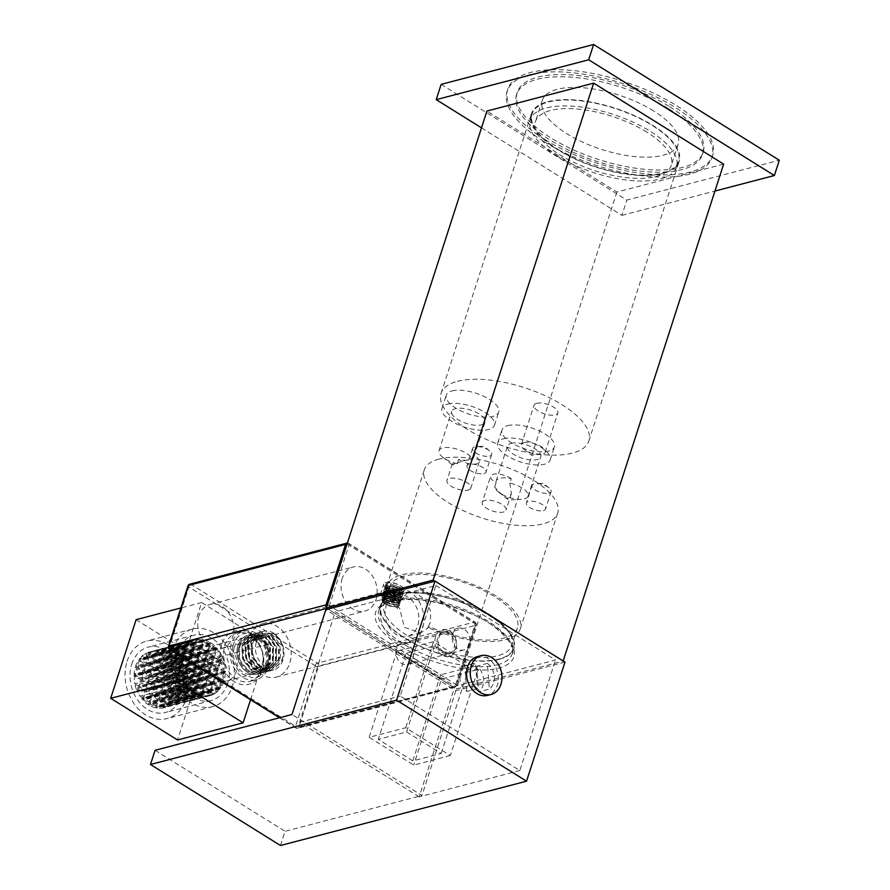 <?xml version="1.0" encoding="UTF-8"?>
<svg xmlns="http://www.w3.org/2000/svg" width="890" height="890" viewBox="0 0 890 890"><rect width="100%" height="100%" fill="white"/><g stroke="black" fill="none" stroke-linecap="round" stroke-linejoin="round"><path stroke-width="0.67" stroke-dasharray="4.45 3.34" d="M412.815 760.894L378.272 739.368L406.63 731.958L441.173 753.485L412.815 760.894L440.617 674.82L406.074 653.293L378.272 739.368M406.074 653.293L434.431 645.884L468.974 667.411L441.173 753.485M468.974 667.411L440.617 674.82M434.431 645.884L406.63 731.958M450.307 755.532L413.705 765.1L369.15 737.321L405.74 727.753L450.307 755.532L478.097 669.458L441.507 679.026L413.705 765.1M441.507 679.026L396.94 651.246L433.541 641.69L478.097 669.458M433.541 641.69L405.74 727.753M396.94 651.246L369.15 737.321M435.944 585.475L555.527 660.002L454.901 686.301L335.319 611.775L435.944 585.475L400.244 696.013L519.827 770.54L555.527 660.002M519.827 770.54L419.201 796.839L454.901 686.301M419.201 796.839L299.618 722.313L335.319 611.775M299.618 722.313L400.244 696.013M564.994 662.127L455.836 690.662L325.851 609.65M455.836 690.662L421.971 795.515L291.987 714.503M280.461 845.5L285.056 831.305L421.971 795.515M155.071 750.292L285.056 831.305M498.856 659.09A69.609 27.801 17.9 0 1 407.709 639.721A69.609 27.801 17.9 0 1 391.333 596.133A69.609 27.801 17.9 0 1 395.616 594.754A69.609 27.801 17.9 0 1 459.351 601.662A69.609 27.801 17.9 0 1 510.582 634.659A69.609 27.801 17.9 0 1 498.856 659.09M398.175 593.719A67.106 26.8 -162.1 0 0 394.048 595.054A67.106 26.8 -162.1 0 0 384.08 604.11A67.106 26.8 -162.1 0 0 422.394 643.559A67.106 26.8 -162.1 0 0 497.699 655.752A67.106 26.8 -162.1 0 0 511.806 645.361A67.106 26.8 -162.1 0 0 509.013 632.189A67.106 26.8 -162.1 0 0 459.629 600.383A67.106 26.8 -162.1 0 0 398.175 593.719M435.599 636.695A13.773 10.702 75.4 0 0 441.93 655.073A13.773 10.702 75.4 0 0 456.025 649.422A13.773 10.702 75.4 0 0 449.684 631.043A13.773 10.702 75.4 0 0 435.599 636.695M455.691 647.864A11.27 8.755 -104.6 0 1 450.184 653.56A11.27 8.755 -104.6 0 1 440.895 649.322A11.27 8.755 -104.6 0 1 438.981 637.451A11.27 8.755 -104.6 0 1 444.488 631.755A11.27 8.755 -104.6 0 1 453.778 635.994A11.27 8.755 -104.6 0 1 455.691 647.864M386.204 605.912A21.282 16.543 -104.6 0 1 396.606 595.154A21.282 16.543 -104.6 0 1 414.15 603.164A21.282 16.543 -104.6 0 1 417.766 625.581A21.282 16.543 -104.6 0 1 407.364 636.339A21.282 16.543 -104.6 0 1 389.82 628.329A21.282 16.543 -104.6 0 1 386.204 605.912M397.641 608.538A70.11 28.002 -162.1 0 1 386.861 585.709A70.11 28.002 -162.1 0 1 401.59 574.851A70.11 28.002 -162.1 0 1 480.266 587.589A70.11 28.002 -162.1 0 1 520.305 628.807A70.11 28.002 -162.1 0 1 505.576 639.665A70.11 28.002 -162.1 0 1 427.812 627.339L430.46 622.266L430.615 610.907L425.075 600.138L416.62 593.274L408.076 592.15L398.887 602.597L397.641 608.538L399.566 608.037A67.106 26.8 17.9 0 1 389.72 586.632A67.106 26.8 17.9 0 1 403.815 576.242A67.106 26.8 17.9 0 1 479.12 588.435A67.106 26.8 17.9 0 1 517.446 627.884A67.106 26.8 17.9 0 1 503.351 638.275A67.106 26.8 17.9 0 1 429.736 626.838L420.703 632.857L404.349 627.35L399.566 608.037M543.367 510.638A10.013 4.005 -162.1 0 0 545.47 509.091A10.013 4.005 -162.1 0 0 539.752 503.206A10.013 4.005 -162.1 0 0 528.515 501.382A10.013 4.005 -162.1 0 0 526.402 502.928A10.013 4.005 -162.1 0 0 532.12 508.824A10.013 4.005 -162.1 0 0 543.367 510.638M549.008 493.16A10.013 4.005 -162.1 0 0 551.11 491.614A10.013 4.005 -162.1 0 0 549.041 487.898A10.013 4.005 -162.1 0 0 535.913 483.659A10.013 4.005 -162.1 0 0 534.156 483.904A10.013 4.005 -162.1 0 0 532.053 485.451A10.013 4.005 -162.1 0 0 537.771 491.347A10.013 4.005 -162.1 0 0 549.008 493.16M483.949 473.602A10.013 4.005 -162.1 0 0 486.051 472.056A10.013 4.005 -162.1 0 0 480.333 466.171A10.013 4.005 -162.1 0 0 469.086 464.346A10.013 4.005 -162.1 0 0 466.983 465.904A10.013 4.005 -162.1 0 0 472.701 471.789A10.013 4.005 -162.1 0 0 483.949 473.602M489.589 456.125A10.013 4.005 -162.1 0 0 491.692 454.579A10.013 4.005 -162.1 0 0 489.622 450.863A10.013 4.005 -162.1 0 0 476.495 446.624A10.013 4.005 -162.1 0 0 474.737 446.869A10.013 4.005 -162.1 0 0 472.635 448.426A10.013 4.005 -162.1 0 0 478.353 454.312A10.013 4.005 -162.1 0 0 489.589 456.125M536.692 403.315A12.516 4.995 17.9 0 1 550.732 405.595A12.516 4.995 17.9 0 1 557.885 412.949A12.516 4.995 17.9 0 1 555.26 414.885A12.516 4.995 17.9 0 1 541.209 412.615A12.516 4.995 17.9 0 1 534.056 405.25A12.516 4.995 17.9 0 1 536.692 403.315M523.988 442.642A12.516 4.995 17.9 0 1 538.038 444.911A12.516 4.995 17.9 0 1 545.181 452.276A12.516 4.995 17.9 0 1 542.555 454.212A12.516 4.995 17.9 0 1 540.364 454.523A12.516 4.995 17.9 0 1 523.954 449.228A12.516 4.995 17.9 0 1 521.351 444.577A12.516 4.995 17.9 0 1 523.988 442.642M452.699 633.869A11.27 8.755 -104.6 0 1 458.205 628.173A11.27 8.755 -104.6 0 1 467.495 632.412A11.27 8.755 -104.6 0 1 469.408 644.282A11.27 8.755 -104.6 0 1 463.901 649.978A11.27 8.755 -104.6 0 1 454.612 645.74A11.27 8.755 -104.6 0 1 452.699 633.869M496.086 482.68A17.533 6.998 -162.1 0 1 496.142 481.023A17.533 6.998 -162.1 0 1 499.824 478.308A17.533 6.998 -162.1 0 1 511.238 478.72L509.825 483.092A17.533 6.998 17.9 0 1 528.082 496.164A17.533 6.998 17.9 0 1 524.399 498.878A17.533 6.998 17.9 0 1 521.329 499.323A17.533 6.998 17.9 0 1 498.356 491.903A17.533 6.998 17.9 0 1 494.673 487.053L496.086 482.68A12.516 4.995 -162.1 0 1 490.69 476.195L482.224 502.405A12.516 4.995 -162.1 0 0 489.367 509.77A12.516 4.995 -162.1 0 0 503.417 512.05A12.516 4.995 -162.1 0 0 506.054 510.103A12.516 4.995 -162.1 0 0 498.901 502.75A12.516 4.995 -162.1 0 0 484.85 500.469A12.516 4.995 -162.1 0 0 482.224 502.405M509.825 483.092L511.383 493.594L507.723 498.734C503.707 496.52 499.357 492.626 494.673 487.053M511.105 443.353A17.533 6.998 17.9 0 1 530.774 446.535A17.533 6.998 17.9 0 1 540.786 456.848A17.533 6.998 17.9 0 1 537.104 459.563A17.533 6.998 17.9 0 1 517.435 456.37A17.533 6.998 17.9 0 1 507.422 446.068A17.533 6.998 17.9 0 1 511.105 443.353M473.792 457.082A17.533 6.998 -162.1 0 1 470.109 459.796A17.533 6.998 -162.1 0 1 458.695 459.374L457.282 463.746L452.276 463.913L453.878 465.17C458.572 461.765 467.239 459.251 472.434 459.785L473.847 455.413A17.533 6.998 -162.1 0 1 473.792 457.082L485.083 422.127A17.533 6.998 17.9 0 1 481.401 424.841A17.533 6.998 17.9 0 1 461.732 421.649A17.533 6.998 17.9 0 1 451.72 411.347A17.533 6.998 17.9 0 1 455.402 408.632A17.533 6.998 17.9 0 1 475.071 411.825A17.533 6.998 17.9 0 1 485.083 422.127M457.282 463.746A17.533 6.998 17.9 0 1 442.653 457.182A17.533 6.998 17.9 0 1 439.015 450.674A17.533 6.998 17.9 0 1 442.697 447.959A17.533 6.998 17.9 0 1 460.553 450.373A17.533 6.998 17.9 0 1 472.434 459.785M447.826 404.049A27.546 11.003 17.9 0 1 478.731 409.055A27.546 11.003 17.9 0 1 494.462 425.242A27.546 11.003 17.9 0 1 488.677 429.503A27.546 11.003 17.9 0 1 457.76 424.508A27.546 11.003 17.9 0 1 442.041 408.31A27.546 11.003 17.9 0 1 447.826 404.049M452.053 390.944A27.546 11.003 17.9 0 1 482.97 395.939A27.546 11.003 17.9 0 1 498.689 412.137A27.546 11.003 17.9 0 1 492.904 416.398A27.546 11.003 17.9 0 1 461.999 411.391A27.546 11.003 17.9 0 1 446.268 395.205A27.546 11.003 17.9 0 1 452.053 390.944M503.529 438.77A27.546 11.003 17.9 0 1 534.434 443.765A27.546 11.003 17.9 0 1 550.165 459.963A27.546 11.003 17.9 0 1 544.38 464.224A27.546 11.003 17.9 0 1 513.474 459.218A27.546 11.003 17.9 0 1 497.744 443.031A27.546 11.003 17.9 0 1 503.529 438.77M507.767 425.654A27.546 11.003 17.9 0 1 538.673 430.66A27.546 11.003 17.9 0 1 554.403 446.858A27.546 11.003 17.9 0 1 548.618 451.119A27.546 11.003 17.9 0 1 517.702 446.113A27.546 11.003 17.9 0 1 501.971 429.926A27.546 11.003 17.9 0 1 507.767 425.654M458.695 459.374A12.516 4.995 -162.1 0 0 476.606 463.846A12.516 4.995 -162.1 0 0 479.243 461.899A12.516 4.995 -162.1 0 0 473.847 455.413M468.14 490.056A12.516 4.995 -162.1 0 0 470.766 488.12A12.516 4.995 -162.1 0 0 463.623 480.756A12.516 4.995 -162.1 0 0 449.572 478.486A12.516 4.995 -162.1 0 0 446.947 480.422A12.516 4.995 -162.1 0 0 454.089 487.787A12.516 4.995 -162.1 0 0 468.14 490.056M511.238 478.72A12.516 4.995 -162.1 0 0 493.316 474.259A12.516 4.995 -162.1 0 0 490.69 476.195M438.993 459.073A70.11 28.002 -162.1 0 0 424.263 469.931A70.11 28.002 -162.1 0 0 464.291 511.149A70.11 28.002 -162.1 0 0 542.978 523.887A70.11 28.002 -162.1 0 0 557.696 513.029A70.11 28.002 -162.1 0 0 517.668 471.811A70.11 28.002 -162.1 0 0 438.993 459.073M427.812 627.339L429.736 626.838M499.223 659.323A70.11 28.002 -162.1 0 0 513.953 648.476A70.11 28.002 -162.1 0 0 473.914 607.258A70.11 28.002 -162.1 0 0 395.238 594.52A70.11 28.002 -162.1 0 0 380.52 605.367A70.11 28.002 -162.1 0 0 420.547 646.585A70.11 28.002 -162.1 0 0 499.223 659.323M457.404 381.332A77.63 31.005 17.9 0 1 544.513 395.427A77.63 31.005 17.9 0 1 588.835 441.062A77.63 31.005 17.9 0 1 572.537 453.077A77.63 31.005 17.9 0 1 485.428 438.981A77.63 31.005 17.9 0 1 441.106 393.347A77.63 31.005 17.9 0 1 457.404 381.332M547.728 101.705A77.63 31.005 17.9 0 1 634.826 115.811A77.63 31.005 17.9 0 1 679.159 161.435A77.63 31.005 17.9 0 1 662.85 173.461A77.63 31.005 17.9 0 1 575.741 159.355A77.63 31.005 17.9 0 1 531.419 113.72A77.63 31.005 17.9 0 1 547.728 101.705M434.821 581.17L563.114 661.125L456.392 689.016L328.099 609.06M723.637 164.138L616.915 192.029L486.93 111.028M616.915 192.029L456.392 689.016M668.98 108.936A97.655 39.004 17.9 0 1 702.455 154.493A97.655 39.004 17.9 0 1 644.06 171.481A97.655 39.004 17.9 0 1 550.065 140.019A97.655 39.004 17.9 0 1 516.589 94.462A97.655 39.004 17.9 0 1 574.985 77.463A97.655 39.004 17.9 0 1 668.98 108.936M669.692 106.744A97.655 39.004 17.9 0 1 703.156 152.301A97.655 39.004 17.9 0 1 644.76 169.3A97.655 39.004 17.9 0 1 550.765 137.828A97.655 39.004 17.9 0 1 517.29 92.271A97.655 39.004 17.9 0 1 575.685 75.272A97.655 39.004 17.9 0 1 669.692 106.744M543.957 141.61A107.679 43.009 17.9 0 1 507.055 91.381A107.679 43.009 17.9 0 1 571.436 72.635A107.679 43.009 17.9 0 1 675.076 107.334A107.679 43.009 17.9 0 1 711.989 157.563A107.679 43.009 17.9 0 1 647.609 176.309A107.679 43.009 17.9 0 1 543.957 141.61M544.669 139.418A107.679 43.009 17.9 0 1 507.767 89.189A107.679 43.009 17.9 0 1 572.148 70.455A107.679 43.009 17.9 0 1 675.788 105.153A107.679 43.009 17.9 0 1 712.69 155.383A107.679 43.009 17.9 0 1 648.309 174.129A107.679 43.009 17.9 0 1 544.669 139.418M556.573 155.717A76.874 30.705 -162.1 0 0 630.576 180.481A76.874 30.705 -162.1 0 0 676.534 167.109A76.874 30.705 -162.1 0 0 650.19 131.242A76.874 30.705 -162.1 0 0 576.197 106.466A76.874 30.705 -162.1 0 0 530.229 119.85A76.874 30.705 -162.1 0 0 556.573 155.717M558.475 149.809A76.874 30.705 -162.1 0 0 632.479 174.585A76.874 30.705 -162.1 0 0 678.436 161.212A76.874 30.705 -162.1 0 0 652.092 125.345A76.874 30.705 -162.1 0 0 578.1 100.57A76.874 30.705 -162.1 0 0 532.131 113.953A76.874 30.705 -162.1 0 0 558.475 149.809M646.83 132.121A71.367 28.502 -162.1 0 0 578.144 109.125A71.367 28.502 -162.1 0 0 535.469 121.541A71.367 28.502 -162.1 0 0 559.932 154.838A71.367 28.502 -162.1 0 0 628.618 177.833A71.367 28.502 -162.1 0 0 671.294 165.418A71.367 28.502 -162.1 0 0 646.83 132.121M653.683 110.927A71.367 28.502 -162.1 0 0 584.986 87.932A71.367 28.502 -162.1 0 0 542.31 100.359A71.367 28.502 -162.1 0 0 566.774 133.645A71.367 28.502 -162.1 0 0 635.471 156.64A71.367 28.502 -162.1 0 0 678.135 144.224A71.367 28.502 -162.1 0 0 653.683 110.927M441.151 84.35L626.838 200.072L779.306 160.233M481.49 127.86L621.899 215.369L626.838 200.072M621.899 215.369L714.948 191.05M386.905 585.008L385.993 583.94L385.437 585.653L386.905 585.008L388.518 589.269L396.206 592.773L399.521 593.129L402.503 591.85L400.378 588.735L392.468 585.887L386.271 586.966L387.884 591.238L395.572 594.743L398.887 595.098L401.868 593.819L399.732 590.704L391.834 587.856L385.637 588.935L387.25 593.196L394.938 596.712L398.253 597.056L401.234 595.777L399.098 592.673L391.2 589.814L385.003 590.904L386.605 595.165L394.303 598.67L397.619 599.026L400.6 597.746L398.464 594.631L390.565 591.783L384.369 592.873L385.971 597.134L393.669 600.639L396.984 600.995L399.966 599.715L397.83 596.6L389.92 593.752L383.735 594.832L385.337 599.104L393.035 602.608L396.35 602.964L399.332 601.673L397.196 598.569L389.286 595.71L383.101 596.801L384.703 601.062L392.401 604.577L395.705 604.922L398.386 604.143L396.562 600.527L388.652 597.68L382.466 598.77L384.068 603.031L390.643 606.268C385.804 605.033 382.889 603.164 381.899 600.683L382.133 599.281L385.826 598.035L397.374 601.751L399.499 604.265L399.098 605.834L395.661 606.88L390.643 606.268M386.75 585.498L388.351 589.759L396.05 593.263L402.347 592.34L400.211 589.225L392.312 586.377L386.115 587.467L387.717 591.728L395.416 595.232L401.713 594.309L399.577 591.194L391.667 588.346L385.481 589.425L387.083 593.697L394.782 597.201L401.079 596.267L398.943 593.163L388.674 590.159L384.491 592.006L386.449 595.655L394.148 599.17L400.444 598.236L398.308 595.121L388.04 592.128L383.857 593.964L385.815 597.624L393.514 601.128L399.81 600.205L397.674 597.09L387.406 594.097L383.223 595.933L385.181 599.593L392.879 603.097L399.176 602.174L397.04 599.059L386.761 596.066L382.589 597.902L384.547 601.562L392.245 605.067L398.542 604.132L396.406 601.028L388.496 598.169L382.3 599.259L381.899 600.683M385.993 583.94A9.768 3.905 17.9 0 1 397.797 584.474A9.768 3.905 17.9 0 1 404.205 590.571A9.768 3.905 17.9 0 1 392.023 590.671A9.768 3.905 17.9 0 1 385.615 584.563A9.768 3.905 17.9 0 1 385.993 583.94L385.593 584.619L387.84 588.757L391.867 591.16L400.367 593.107L403.86 591.605L401.435 588.012L397.318 585.943L392.423 584.708L385.359 585.898L384.958 586.588L385.437 585.653C384.157 587.912 386.115 590.326 391.311 592.873L403.303 593.33L401.312 590.037L396.762 587.667L389.097 586.254L384.402 588.312L390.677 594.843L402.669 595.299L400.678 592.006L396.128 589.636L388.463 588.223L383.768 590.281L390.031 596.812L402.035 597.257L400.044 593.964L395.494 591.594L387.829 590.181L383.134 592.239L389.397 598.781L401.401 599.226L399.41 595.933L394.86 593.563L387.195 592.15L382.5 594.209L388.763 600.739L400.767 601.195L398.764 597.902L394.214 595.532L386.549 594.12L381.866 596.178L388.129 602.708L400.133 603.164L398.13 599.871L393.58 597.502L385.915 596.089L381.232 598.147L387.495 604.677C395.026 607.369 399.032 607.236 399.499 604.265L399.098 605.834M399.476 605.2L399.499 604.265M384.958 586.588L387.206 590.726L391.233 593.118L399.732 595.076L403.226 593.574L400.8 589.981L396.684 587.912L391.789 586.677L384.725 587.867L384.324 588.557L386.894 592.94L395.382 596.656L399.098 597.045L402.236 596.111L402.591 595.544L400.166 591.95L391.144 588.646L384.091 589.836L383.69 590.515L385.937 594.665L389.954 597.056L398.464 599.003L401.957 597.502L399.532 593.908L395.416 591.839L390.51 590.604L383.457 591.806L383.056 592.484L385.303 596.623L389.319 599.026L397.83 600.973L401.323 599.471L398.898 595.877L394.771 593.808L389.876 592.573L382.811 593.764L382.422 594.453L384.669 598.592L388.685 600.984L397.196 602.942L400.689 601.44L398.264 597.846L394.137 595.777L389.242 594.542L382.177 595.733L381.788 596.422L384.035 600.561L388.051 602.953L396.562 604.911L399.699 603.976L400.055 603.409L397.63 599.816L393.502 597.746L388.607 596.5L381.543 597.702L381.154 598.38L383.401 602.53L387.417 604.922L392.212 606.49L397.53 606.691M393.569 594.72A5.006 2.002 17.9 0 1 396.851 597.846A5.006 2.002 17.9 0 1 390.61 597.891A5.006 2.002 17.9 0 1 387.317 594.765A5.006 2.002 17.9 0 1 393.569 594.72M396.384 585.976A5.006 2.002 17.9 0 1 399.677 589.113A5.006 2.002 17.9 0 1 393.425 589.158A5.006 2.002 17.9 0 1 390.143 586.032A5.006 2.002 17.9 0 1 396.384 585.976M466.805 691.43L464.858 665.742L475.538 662.961L477.474 688.638L466.805 691.43A15.03 11.681 -104.6 0 1 464.858 665.742M476.728 666.187L478.675 691.864L489.344 689.082L487.397 663.395L476.728 666.187A15.03 11.681 -104.6 0 1 478.675 691.864M477.474 688.638A15.03 11.681 -104.6 0 1 475.538 662.961M487.397 663.395A15.03 11.681 -104.6 0 1 489.344 689.082M477.374 656.631A20.036 15.564 -104.6 0 1 480.945 656.253A20.036 15.564 -104.6 0 1 497.988 674.331A20.036 15.564 -104.6 0 1 487.509 695.402M231.255 643.937A25.042 19.458 75.4 0 0 235.505 670.315A25.042 19.458 75.4 0 0 256.153 679.738A25.042 19.458 75.4 0 0 268.391 667.088A25.042 19.458 75.4 0 0 264.141 640.711A25.042 19.458 75.4 0 0 243.493 631.288A25.042 19.458 75.4 0 0 231.255 643.937M267.734 663.973A20.036 15.564 -104.6 0 1 247.231 672.195A20.036 15.564 -104.6 0 1 238.019 645.461A20.036 15.564 -104.6 0 1 258.523 637.24A20.036 15.564 -104.6 0 1 267.734 663.973A20.036 15.564 -104.6 0 1 257.944 674.097A20.036 15.564 -104.6 0 1 241.424 666.554A20.036 15.564 -104.6 0 1 238.019 645.461A20.036 15.564 -104.6 0 1 247.809 635.338A20.036 15.564 -104.6 0 1 264.33 642.869A20.036 15.564 -104.6 0 1 267.734 663.973M221.477 644.861A27.546 21.404 75.4 0 0 234.137 681.618A27.546 21.404 75.4 0 0 262.328 670.315A27.546 21.404 75.4 0 0 249.656 633.558A27.546 21.404 75.4 0 0 221.477 644.861M261.994 668.757A25.042 19.458 -104.6 0 1 249.756 681.417A25.042 19.458 -104.6 0 1 229.108 671.995A25.042 19.458 -104.6 0 1 224.859 645.617A25.042 19.458 -104.6 0 1 237.085 632.957A25.042 19.458 -104.6 0 1 257.733 642.38A25.042 19.458 -104.6 0 1 261.994 668.757M239.877 646.618A17.533 13.617 -104.6 0 1 248.444 637.763A17.533 13.617 -104.6 0 1 262.895 644.36A17.533 13.617 -104.6 0 1 265.876 662.816A17.533 13.617 -104.6 0 1 257.31 671.672A17.533 13.617 -104.6 0 1 242.859 665.075A17.533 13.617 -104.6 0 1 239.877 646.618M256.342 642.313A17.533 13.617 75.4 0 0 259.324 660.781A17.533 13.617 75.4 0 0 273.775 667.378A17.533 13.617 75.4 0 0 282.341 658.511A17.533 13.617 75.4 0 0 279.36 640.055A17.533 13.617 75.4 0 0 264.909 633.457A17.533 13.617 75.4 0 0 256.342 642.313M342.216 578.489A22.784 17.711 75.4 0 0 346.088 602.497A22.784 17.711 75.4 0 0 364.878 611.074A22.784 17.711 75.4 0 0 376.014 599.56A22.784 17.711 75.4 0 0 372.142 575.552A22.784 17.711 75.4 0 0 353.352 566.975A22.784 17.711 75.4 0 0 342.216 578.489M198.893 615.947A22.784 17.711 75.4 0 0 202.764 639.955A22.784 17.711 75.4 0 0 221.554 648.532A22.784 17.711 75.4 0 0 232.691 637.018A22.784 17.711 75.4 0 0 228.819 613.01A22.784 17.711 75.4 0 0 210.029 604.432A22.784 17.711 75.4 0 0 198.893 615.947M437.635 637.963A11.014 8.566 75.4 0 0 439.504 649.567A11.014 8.566 75.4 0 0 448.593 653.716A11.014 8.566 75.4 0 0 453.978 648.154A11.014 8.566 75.4 0 0 452.109 636.539A11.014 8.566 75.4 0 0 443.02 632.401A11.014 8.566 75.4 0 0 437.635 637.963M396.473 648.721A11.014 8.566 75.4 0 0 398.342 660.335A11.014 8.566 75.4 0 0 407.431 664.474A11.014 8.566 75.4 0 0 412.815 658.912A11.014 8.566 75.4 0 0 410.946 647.308A11.014 8.566 75.4 0 0 401.857 643.159A11.014 8.566 75.4 0 0 396.473 648.721M248.911 637.685A27.546 21.404 75.4 0 0 253.594 666.699A27.546 21.404 75.4 0 0 276.312 677.068A27.546 21.404 75.4 0 0 289.762 663.139A27.546 21.404 75.4 0 0 285.089 634.125A27.546 21.404 75.4 0 0 262.372 623.768A27.546 21.404 75.4 0 0 248.911 637.685M381.565 603.019A27.546 21.404 75.4 0 0 386.238 632.034A27.546 21.404 75.4 0 0 408.955 642.391A27.546 21.404 75.4 0 0 422.416 628.473A27.546 21.404 75.4 0 0 417.733 599.46A27.546 21.404 75.4 0 0 395.015 589.091A27.546 21.404 75.4 0 0 381.565 603.019M401.524 592.162A10.513 4.205 17.9 0 1 389.72 590.248A10.513 4.205 17.9 0 1 383.712 584.074A10.513 4.205 17.9 0 1 385.926 582.438A10.513 4.205 17.9 0 1 397.73 584.352A10.513 4.205 17.9 0 1 403.726 590.537A10.513 4.205 17.9 0 1 401.524 592.162M382.3 593.652L380.264 594.754L386.627 599.771L397.897 603.375L400.278 601.217L394.671 593.886L382.3 593.652M266.8 663.395A18.779 14.596 -104.6 0 1 247.587 671.105A18.779 14.596 -104.6 0 1 238.954 646.04A18.779 14.596 -104.6 0 1 258.167 638.33A18.779 14.596 -104.6 0 1 266.8 663.395M273.764 633.257L271.094 633.958L271.283 636.072L273.764 633.257A20.036 15.564 -104.6 0 1 282.976 659.991A20.036 15.564 -104.6 0 1 273.185 670.114A20.036 15.564 -104.6 0 1 256.665 662.572A20.036 15.564 -104.6 0 1 253.272 641.479A20.036 15.564 -104.6 0 1 263.051 631.355A20.036 15.564 -104.6 0 1 273.764 633.257C282.197 639.977 285.011 648.955 282.219 660.191L273.486 669.936L271.995 670.426L260.948 668.613L251.725 657.043L250.98 642.068L258.945 632.523L260.347 632.056L270.716 634.058L279.182 645.817L279.16 660.992L270.438 670.737L268.947 671.227L257.9 669.402L248.666 657.844L247.932 642.869L255.886 633.324L257.288 632.857L267.668 634.848L276.134 646.618L276.111 661.782L267.389 671.527L265.899 672.017L254.852 670.203L245.618 658.633L244.884 643.67L252.838 634.114L254.24 633.658L264.619 635.649L273.085 647.408L273.063 662.583L264.341 672.328L262.85 672.818L251.803 670.993L242.57 659.434L241.835 644.46L249.79 634.915L251.191 634.448L261.571 636.439L259.09 639.254L258.901 637.14L261.571 636.439M271.283 636.072L278.559 646.251L278.492 659.39L270.894 667.823L260.002 666.688L251.97 656.709L251.269 643.77L258.111 635.527L268.235 636.862L275.511 647.052L275.444 660.18L267.846 668.624L256.954 667.489L248.922 657.499L248.221 644.571L255.063 636.328L256.264 635.927L265.187 637.663L272.462 647.853L272.396 660.981L264.797 669.425L263.496 669.847L253.906 668.29L245.863 658.3L245.173 645.361L252.004 637.129L262.138 638.464L269.414 648.643L269.336 661.782L261.749 670.215L250.858 669.08L242.814 659.09L242.124 646.162L248.955 637.919L259.09 639.254M271.094 633.958C279.527 640.678 282.353 649.656 279.549 660.892L270.827 670.637L269.325 671.127L258.289 669.302L249.055 657.743L248.31 642.769L256.276 633.224L257.677 632.757L268.046 634.748L276.523 646.518L276.501 661.682L267.779 671.427L266.277 671.917L255.23 670.103L246.007 658.533L245.262 643.57L253.227 634.025L254.629 633.558L264.998 635.549L273.464 647.308L273.453 662.483L264.719 672.228L263.229 672.718L252.182 670.893L242.959 659.334L242.214 644.36L250.179 634.815L251.581 634.348L261.949 636.339L270.415 648.109L270.393 663.284L261.671 673.029L260.18 673.519L249.133 671.694L239.899 660.135L239.165 645.161L247.12 635.616L248.521 635.149L258.901 637.14M272.051 635.872L279.327 646.051L279.249 659.19L271.661 667.622L270.36 668.056L260.759 666.488L252.727 656.509L252.037 643.57L258.868 635.338L269.002 636.662L276.267 646.852L276.2 659.98L268.602 668.423L257.711 667.289L249.678 657.298L248.989 644.371L255.819 636.127L265.954 637.462L273.219 647.653L273.152 660.781L265.554 669.224L254.662 668.09L246.63 658.099L245.94 645.172L252.771 636.928L262.906 638.264L270.171 648.443L270.104 661.582L262.506 670.014L251.614 668.88L243.582 658.9L242.892 645.962L249.723 637.718L259.858 639.053M234.37 647.23A18.779 14.596 75.4 0 0 237.563 667.01A18.779 14.596 75.4 0 0 253.049 674.086A18.779 14.596 75.4 0 0 262.227 664.596A18.779 14.596 75.4 0 0 259.035 644.805A18.779 14.596 75.4 0 0 243.548 637.741A18.779 14.596 75.4 0 0 234.37 647.23M215.269 677.757A18.779 14.596 -104.6 0 1 208.46 654.005A18.779 14.596 -104.6 0 1 217.638 644.516A18.779 14.596 -104.6 0 1 233.113 651.58A18.779 14.596 -104.6 0 1 236.306 671.372A18.779 14.596 -104.6 0 1 227.128 680.861A18.779 14.596 -104.6 0 1 219.007 680.082M250.557 699.751L268.502 644.193L201.663 602.53L183.718 658.088M268.502 644.193L202.942 661.326L177.544 739.979M136.103 619.674L202.942 661.326M201.663 602.53L180.848 607.97M211.242 663.439L205.668 659.968L207.793 653.416L213.355 656.887L211.242 663.439L165.507 675.388L159.933 671.917L162.047 665.364L167.62 668.835L165.507 675.388M207.793 653.416L162.047 665.364M205.668 659.968L159.933 671.917M213.355 656.887L167.62 668.835M205.323 661.059L210.886 664.53L208.772 671.082L203.198 667.611L205.323 661.059L159.577 673.007L165.151 676.478L163.037 683.042L157.463 679.56L159.577 673.007M208.772 671.082L163.037 683.042M210.886 664.53L165.151 676.478M203.198 667.611L157.463 679.56M215.847 676.801L221.421 680.272L219.296 686.824L213.734 683.353L215.847 676.801L170.112 688.76L175.675 692.231L173.561 698.784L167.988 695.312L170.112 688.76M219.296 686.824L173.561 698.784M221.421 680.272L175.675 692.231M213.734 683.353L167.988 695.312M209.35 672.751L214.924 676.222L212.799 682.775L207.237 679.304L209.35 672.751L163.604 684.71L169.178 688.181L167.064 694.734L161.49 691.263L163.604 684.71M212.799 682.775L167.064 694.734M214.924 676.222L169.178 688.181M207.237 679.304L161.49 691.263M206.881 680.394L212.454 683.876L210.329 690.429L204.767 686.958L206.881 680.394L161.135 692.353L166.708 695.824L164.594 702.377L159.021 698.906L161.135 692.353M210.329 690.429L164.594 702.377M212.454 683.876L166.708 695.824M204.767 686.958L159.021 698.906M203.832 686.379L198.259 682.897L200.384 676.344L205.946 679.815L203.832 686.379L158.097 698.327L152.524 694.856L154.638 688.304L160.211 691.775L158.097 698.327M200.384 676.344L154.638 688.304M198.259 682.897L152.524 694.856M205.946 679.815L160.211 691.775M197.914 683.998L203.476 687.469L201.363 694.022L195.789 690.551L197.914 683.998L152.168 695.947L157.741 699.418L155.628 705.97L150.054 702.499L152.168 695.947M201.363 694.022L155.628 705.97M203.476 687.469L157.741 699.418M195.789 690.551L150.054 702.499M193.987 692.698A28.791 22.384 -104.6 0 1 188.747 688.204L188.947 687.592L194.51 691.063L193.987 692.698L148.241 704.646A28.791 22.384 -104.6 0 1 143.001 700.163L143.201 699.54L148.775 703.011L148.241 704.646M188.947 687.592L143.201 699.54M188.747 688.204L143.001 700.163M194.51 691.063L148.775 703.011M200.817 695.724A28.791 22.384 -104.6 0 1 194.91 693.277L195.444 691.641L201.007 695.112L200.817 695.724L155.071 707.683A28.791 22.384 -104.6 0 1 149.175 705.225L149.698 703.59L155.272 707.072L155.071 707.683M195.444 691.641L149.698 703.59M194.91 693.277L149.175 705.225M201.007 695.112L155.272 707.072M225.393 672.261L225.404 671.383A28.791 22.384 -104.6 0 1 225.393 672.261L179.658 684.21L179.669 683.342A28.791 22.384 -104.6 0 1 179.658 684.21M225.404 671.383L179.669 683.342M225.17 672.117L179.424 684.065M215.825 649.233L213.711 655.785L208.138 652.314L210.263 645.762L215.825 649.233L170.09 661.192L167.976 667.745L162.403 664.274L164.517 657.721L170.09 661.192M208.138 652.314L162.403 664.274M213.711 655.785L167.976 667.745M210.263 645.762L164.517 657.721M214.29 657.465L219.863 660.936L217.739 667.489L212.176 664.018L214.29 657.465L168.544 669.414L174.117 672.885L172.004 679.437L166.43 675.966L168.544 669.414M217.739 667.489L172.004 679.437M219.863 660.936L174.117 672.885M212.176 664.018L166.43 675.966M211.82 665.108L217.394 668.579L215.269 675.132L209.706 671.661L211.82 665.108L166.074 677.056L171.648 680.539L169.534 687.091L163.96 683.62L166.074 677.056M215.269 675.132L169.534 687.091M217.394 668.579L171.648 680.539M209.706 671.661L163.96 683.62M186.811 666.577L181.237 663.106L183.351 656.553L188.925 660.024L186.811 666.577L141.065 678.536L135.491 675.054L137.616 668.501L143.179 671.972L141.065 678.536M183.351 656.553L137.616 668.501M181.237 663.106L135.491 675.054M188.925 660.024L143.179 671.972M191.394 652.381L189.281 658.934L183.707 655.463L185.821 648.91L191.394 652.381L145.648 664.329L143.535 670.882L137.961 667.411L140.086 660.858L145.648 664.329M183.707 655.463L137.961 667.411M189.281 658.934L143.535 670.882M185.821 648.91L140.086 660.858M204.388 660.48L202.275 667.033L196.701 663.562L198.815 657.009L204.388 660.48L158.654 672.428L156.529 678.981L150.966 675.51L153.08 668.957L158.654 672.428M196.701 663.562L150.966 675.51M202.275 667.033L156.529 678.981M198.815 657.009L153.08 668.957M197.892 656.431L195.778 662.983L190.204 659.512L192.318 652.96L197.892 656.431L152.157 668.379L150.032 674.931L144.469 671.46L146.583 664.908L152.157 668.379M190.204 659.512L144.469 671.46M195.778 662.983L150.032 674.931M192.318 652.96L146.583 664.908M192.674 651.858L194.788 645.306L200.361 648.777L198.248 655.34L192.674 651.858L146.939 663.818L149.053 657.265L154.626 660.736L152.502 667.289L146.939 663.818M200.361 648.777L154.626 660.736M194.788 645.306L149.053 657.265M198.248 655.34L152.502 667.289M201.641 648.265L203.754 641.712L209.328 645.183L207.214 651.736L201.641 648.265L155.906 660.224L158.019 653.672L163.593 657.143L161.468 663.695L155.906 660.224M209.328 645.183L163.593 657.143M203.754 641.712L158.019 653.672M207.214 651.736L161.468 663.695M199.171 655.919L201.285 649.355L206.858 652.837L204.744 659.39L199.171 655.919L153.436 667.867L155.55 661.315L161.123 664.785L158.998 671.338L153.436 667.867M206.858 652.837L161.123 664.785M201.285 649.355L155.55 661.315M204.744 659.39L158.998 671.338M206.302 678.725L200.728 675.254L202.853 668.702L208.416 672.173L206.302 678.725L160.567 690.685L154.994 687.214L157.107 680.661L162.681 684.132L160.567 690.685M202.853 668.702L157.107 680.661M200.728 675.254L154.994 687.214M208.416 672.173L162.681 684.132M201.919 668.123L199.805 674.676L194.231 671.205L196.345 664.652L201.919 668.123L156.184 680.082L154.07 686.635L148.496 683.164L150.61 676.611L156.184 680.082M194.231 671.205L148.496 683.164M199.805 674.676L154.07 686.635M196.345 664.652L150.61 676.611M193.875 672.295L199.449 675.766L197.335 682.319L191.762 678.848L193.875 672.295L148.141 684.254L153.714 687.725L151.6 694.278L146.027 690.807L148.141 684.254M197.335 682.319L151.6 694.278M199.449 675.766L153.714 687.725M191.762 678.848L146.027 690.807M191.406 679.949L196.979 683.42L194.865 689.973L189.292 686.502L191.406 679.949L145.671 691.897L151.244 695.368L149.131 701.921L143.557 698.45L145.671 691.897M194.865 689.973L149.131 701.921M196.979 683.42L151.244 695.368M189.292 686.502L143.557 698.45M190.838 678.269L185.265 674.798L187.378 668.245L192.952 671.716L190.838 678.269L145.092 690.228L139.53 686.757L141.643 680.205L147.217 683.676L145.092 690.228M187.378 668.245L141.643 680.205M185.265 674.798L139.53 686.757M192.952 671.716L147.217 683.676M195.422 664.073L193.308 670.626L187.734 667.155L189.848 660.602L195.422 664.073L149.687 676.033L147.562 682.585L142 679.115L144.113 672.551L149.687 676.033M187.734 667.155L142 679.115M193.308 670.626L147.562 682.585M189.848 660.602L144.113 672.551M222.322 656.753A28.791 22.384 -104.6 0 1 224.258 662.36L221.143 660.424L222.322 656.753L176.587 668.713A28.791 22.384 -104.6 0 1 178.512 674.32L175.397 672.373L176.587 668.713M221.143 660.424L175.397 672.373M224.258 662.36L178.512 674.32M185.02 647.097A28.791 22.384 -104.6 0 1 185.487 646.507L185.242 647.23L139.285 659.045A28.791 22.384 -104.6 0 1 139.741 658.455L139.285 659.045M185.242 647.23L139.508 659.19M185.487 646.507L139.741 658.455M219.474 651.513A28.791 22.384 -104.6 0 1 221.666 655.34L220.208 659.846L214.646 656.364L216.76 649.811L219.474 651.513L173.739 663.462A28.791 22.384 -104.6 0 1 175.931 667.289L174.473 671.794L168.9 668.323L171.013 661.771L173.739 663.462M220.208 659.846L174.473 671.794M221.666 655.34L175.931 667.289M214.646 656.364L168.9 668.323M216.76 649.811L171.013 661.771M202.564 639.654A28.791 22.384 -104.6 0 1 203.265 639.777L156.818 651.614A28.791 22.384 -104.6 0 1 157.53 651.736L156.818 651.614M203.187 640.044L157.441 652.003M203.265 639.777L157.53 651.736M191.105 641.701A28.791 22.384 -104.6 0 1 195.277 640.01A28.791 22.384 -104.6 0 1 195.399 639.977L194.22 643.637L191.105 641.701L145.359 653.649A28.791 22.384 -104.6 0 1 149.542 651.958A28.791 22.384 -104.6 0 1 149.654 651.925L148.474 655.596L145.359 653.649M194.22 643.637L148.474 655.596M195.399 639.977L149.654 651.925M196.601 639.721A28.791 22.384 -104.6 0 1 200.117 639.443L202.831 641.134L200.717 647.686L195.144 644.215L196.601 639.721L150.855 651.669A28.791 22.384 -104.6 0 1 154.37 651.391L157.096 653.093L154.971 659.646L149.409 656.175L150.855 651.669M202.831 641.134L157.096 653.093M200.117 639.443L154.37 651.391M200.717 647.686L154.971 659.646M195.144 644.215L149.409 656.175M179.713 664.352A28.791 22.384 -104.6 0 1 179.724 663.473L179.713 664.352L133.978 676.3A28.791 22.384 -104.6 0 1 133.989 675.432L133.978 676.3M179.958 663.617L134.212 675.577M179.724 663.473L133.989 675.432M224.614 663.895A28.791 22.384 -104.6 0 1 225.27 668.334L224.236 671.538L218.673 668.067L220.787 661.515L224.614 663.895L178.879 675.855A28.791 22.384 -104.6 0 1 179.535 680.294L178.501 683.487L172.927 680.016L175.052 673.463L178.879 675.855M224.236 671.538L178.501 683.487M225.27 668.334L179.535 680.294M218.673 668.067L172.927 680.016M220.787 661.515L175.052 673.463M217.727 649.11L217.193 648.454A28.791 22.384 -104.6 0 1 217.727 649.11L171.993 661.07L171.459 660.413A28.791 22.384 -104.6 0 1 171.993 661.07M217.193 648.454L171.459 660.413M217.115 648.721L171.369 660.68M179.78 662.205A28.791 22.384 -104.6 0 1 181.037 655.107L182.428 655.975L180.303 662.527L134.045 674.153A28.791 22.384 -104.6 0 1 135.291 667.066L136.682 667.923L134.568 674.475L134.045 674.153M182.428 655.975L136.682 667.923M181.037 655.107L135.291 667.066M180.303 662.527L134.568 674.475M223.891 672.629L221.766 679.181L216.203 675.71L218.317 669.158L223.891 672.629L178.145 684.588L176.031 691.141L170.457 687.67L172.582 681.117L178.145 684.588M216.203 675.71L170.457 687.67M221.766 679.181L176.031 691.141M218.317 669.158L172.582 681.117M187.212 644.616A28.791 22.384 -104.6 0 1 190.037 642.346L193.864 644.727L191.751 651.28L186.177 647.809L187.212 644.616L141.465 656.564A28.791 22.384 -104.6 0 1 144.291 654.306L148.118 656.687L146.005 663.239L140.431 659.768L141.465 656.564M193.864 644.727L148.118 656.687M190.037 642.346L144.291 654.306M191.751 651.28L146.005 663.239M186.177 647.809L140.431 659.768M211.141 643.036A28.791 22.384 -104.6 0 1 216.381 647.531L216.181 648.143L210.607 644.672L211.141 643.036L165.395 654.995A28.791 22.384 -104.6 0 1 170.635 659.479L170.446 660.102L164.873 656.631L165.395 654.995M216.181 648.143L170.446 660.102M216.381 647.531L170.635 659.479M210.607 644.672L164.873 656.631M204.311 640.01A28.791 22.384 -104.6 0 1 210.207 642.458L209.684 644.093L204.11 640.622L204.311 640.01L158.576 651.958A28.791 22.384 -104.6 0 1 164.472 654.417L163.938 656.052L158.376 652.581L158.576 651.958M209.684 644.093L163.938 656.052M210.207 642.458L164.472 654.417M204.11 640.622L158.376 652.581M225.337 673.53A28.791 22.384 -104.6 0 1 224.091 680.627L222.7 679.76L224.814 673.207L179.602 685.489A28.791 22.384 -104.6 0 1 178.345 692.576L176.965 691.719L179.079 685.167L179.602 685.489M222.7 679.76L176.965 691.719M224.091 680.627L178.345 692.576M224.814 673.207L179.079 685.167M180.514 671.839A28.791 22.384 -104.6 0 1 179.847 667.4L180.881 664.196L186.455 667.667L184.341 674.22L180.514 671.839L134.768 683.787A28.791 22.384 -104.6 0 1 134.112 679.348L135.147 676.155L140.709 679.626L138.595 686.179L134.768 683.787M180.881 664.196L135.147 676.155M179.847 667.4L134.112 679.348M186.455 667.667L140.709 679.626M184.341 674.22L138.595 686.179M208.527 696.013A28.791 22.384 -104.6 0 1 205.012 696.292L202.297 694.601L204.411 688.048L209.984 691.519L208.527 696.013L162.781 707.973A28.791 22.384 -104.6 0 1 159.277 708.251L156.551 706.549L158.665 699.996L164.238 703.467L162.781 707.973M202.297 694.601L156.551 706.549M205.012 696.292L159.277 708.251M204.411 688.048L158.665 699.996M209.984 691.519L164.238 703.467M202.564 696.08A28.791 22.384 -104.6 0 1 201.852 695.958L156.818 708.028A28.791 22.384 -104.6 0 1 156.117 707.906L156.818 708.028M201.941 695.691L156.195 707.65M201.852 695.958L156.117 707.906M214.023 694.033A28.791 22.384 -104.6 0 1 209.84 695.724A28.791 22.384 -104.6 0 1 209.729 695.758L210.908 692.097L214.023 694.033L168.288 705.993A28.791 22.384 -104.6 0 1 164.105 707.683A28.791 22.384 -104.6 0 1 163.983 707.717L165.173 704.046L168.288 705.993M210.908 692.097L165.173 704.046M209.729 695.758L163.983 707.717M223.735 681.718A28.791 22.384 -104.6 0 1 220.753 687.736L220.231 687.403L222.344 680.85L223.735 681.718L178 693.677A28.791 22.384 -104.6 0 1 175.007 699.685L174.496 699.362L176.609 692.809L178 693.677M220.231 687.403L174.496 699.362M220.753 687.736L175.007 699.685M222.344 680.85L176.609 692.809M182.806 678.981A28.791 22.384 -104.6 0 1 180.87 673.374L183.985 675.31L182.806 678.981L137.06 690.929A28.791 22.384 -104.6 0 1 135.135 685.333L138.239 687.269L137.06 690.929M183.985 675.31L138.239 687.269M180.87 673.374L135.135 685.333M220.097 688.638A28.791 22.384 -104.6 0 1 219.641 689.227L219.874 688.504L174.362 700.597A28.791 22.384 -104.6 0 1 173.906 701.187L174.362 700.597M219.874 688.504L174.14 700.452M219.641 689.227L173.906 701.187M187.923 687.28A28.791 22.384 -104.6 0 1 187.389 686.624L187.923 687.28L142.189 699.229A28.791 22.384 -104.6 0 1 141.655 698.583L142.189 699.229M188.013 687.013L142.278 698.962M187.389 686.624L141.655 698.583M217.917 691.118A28.791 22.384 -104.6 0 1 215.091 693.388L211.264 691.007L213.378 684.455L218.951 687.926L217.917 691.118L172.171 703.078A28.791 22.384 -104.6 0 1 169.345 705.347L165.518 702.955L167.643 696.403L173.205 699.874L172.171 703.078M211.264 691.007L165.518 702.955M215.091 693.388L169.345 705.347M213.378 684.455L167.643 696.403M218.951 687.926L173.205 699.874M185.643 684.221A28.791 22.384 -104.6 0 1 183.462 680.394L184.909 675.888L190.482 679.37L188.369 685.923L185.643 684.221L139.908 696.18A28.791 22.384 -104.6 0 1 137.716 692.353L139.174 687.848L144.747 691.319L142.623 697.871L139.908 696.18M184.909 675.888L139.174 687.848M183.462 680.394L137.716 692.353M190.482 679.37L144.747 691.319M188.369 685.923L142.623 697.871M181.393 654.017A28.791 22.384 -104.6 0 1 184.375 647.998L184.898 648.332L182.773 654.884L181.393 654.017L135.647 665.965A28.791 22.384 -104.6 0 1 138.629 659.957L139.151 660.28L137.038 666.832L135.647 665.965M184.898 648.332L139.151 660.28M184.375 647.998L138.629 659.957M182.773 654.884L137.038 666.832M131.753 664.196A33.809 26.266 -104.6 0 1 148.274 647.119A33.809 26.266 -104.6 0 1 176.153 659.835A33.809 26.266 -104.6 0 1 181.894 695.446A33.809 26.266 -104.6 0 1 165.373 712.523A33.809 26.266 -104.6 0 1 137.494 699.807A33.809 26.266 -104.6 0 1 131.753 664.196M227.629 683.487A33.809 26.266 -104.6 0 1 211.108 700.575A33.809 26.266 -104.6 0 1 183.24 687.848A33.809 26.266 -104.6 0 1 177.488 652.248A33.809 26.266 -104.6 0 1 194.009 635.16A33.809 26.266 -104.6 0 1 221.888 647.887A33.809 26.266 -104.6 0 1 227.629 683.487M172.849 649.355A40.061 31.139 -104.6 0 1 192.429 629.108A40.061 31.139 -104.6 0 1 225.47 644.182A40.061 31.139 -104.6 0 1 232.268 686.379A40.061 31.139 -104.6 0 1 212.688 706.627A40.061 31.139 -104.6 0 1 179.658 691.552A40.061 31.139 -104.6 0 1 172.849 649.355M127.114 661.303A40.061 31.139 -104.6 0 1 146.694 641.056A40.061 31.139 -104.6 0 1 179.724 656.141A40.061 31.139 -104.6 0 1 186.533 698.339A40.061 31.139 -104.6 0 1 166.953 718.586A40.061 31.139 -104.6 0 1 133.923 703.512A40.061 31.139 -104.6 0 1 127.114 661.303M497.466 664.785A70.11 28.002 -162.1 0 0 512.195 653.928A70.11 28.002 -162.1 0 0 472.156 612.721A70.11 28.002 -162.1 0 0 393.48 599.982A70.11 28.002 -162.1 0 0 378.751 610.829A70.11 28.002 -162.1 0 0 418.79 652.047A70.11 28.002 -162.1 0 0 497.466 664.785M390.91 601.006A72.613 29.003 17.9 0 1 488.977 623.011A72.613 29.003 17.9 0 1 498.611 668.134A72.613 29.003 17.9 0 1 400.545 646.118A72.613 29.003 17.9 0 1 390.91 601.006M327.409 604.922A2.503 1.001 17.9 0 1 329.4 605.667L455.669 684.365A2.503 1.001 17.9 0 1 456.526 685.534A2.503 1.001 17.9 0 1 455.992 685.923L298.962 726.963A2.503 1.001 17.9 0 1 295.58 726.207A2.503 1.213 -58.1 0 0 295.78 727.931A2.503 1.213 -58.1 0 0 296.392 727.998A2.503 1.947 75.4 0 0 297.738 728.231A2.503 1.947 75.4 0 0 298.962 726.963L318.498 666.454A2.503 1.947 75.4 0 0 317.352 663.117L191.083 584.419A2.503 1.213 -58.1 0 0 188.858 587A2.503 1.001 17.9 0 1 187.99 585.831M347.378 543.1A2.503 1.947 75.4 0 1 348.124 543.367L474.392 622.066A2.503 1.213 121.9 0 1 475.004 622.132L348.747 543.434A2.503 1.213 121.9 0 0 348.124 543.367L191.083 584.419A2.503 1.947 75.4 0 0 189.748 584.174M169.512 649.233A2.503 1.213 -58.1 0 1 169.311 647.508L188.858 587L315.127 665.698A2.503 1.001 17.9 0 0 318.498 666.454L475.538 625.414A2.503 1.947 -104.6 0 0 474.392 622.066L317.352 663.117A2.503 1.213 -58.1 0 0 315.127 665.698L295.58 726.207L169.311 647.508A2.503 1.001 17.9 0 1 168.455 646.34M279.849 717.674L296.392 727.998L453.433 686.947L326.908 608.326M279.482 717.774L295.78 727.931A2.503 2.503 0 0 0 297.738 728.231L454.768 687.191A2.503 2.503 0 0 0 456.526 685.534L476.072 625.025A2.503 2.503 0 0 0 475.004 622.132A2.503 1.213 121.9 0 1 475.204 623.857A2.503 1.001 17.9 0 1 476.072 625.025A2.503 1.001 17.9 0 1 475.538 625.414L455.992 685.923A2.503 1.947 -104.6 0 1 454.768 687.191A2.503 1.947 -104.6 0 1 453.433 686.947A2.503 1.213 121.9 0 0 455.669 684.365L475.204 623.857L348.947 545.158L329.4 605.667A2.503 1.213 121.9 0 1 327.164 608.259A2.503 1.947 -104.6 0 1 326.519 607.659M347.389 543.056A2.503 2.503 0 0 1 348.747 543.434A2.503 1.213 121.9 0 1 348.947 545.158A2.503 1.001 17.9 0 0 346.955 544.413M394.048 595.054L391.333 596.133M380.52 605.367L378.751 610.829C378.128 608.137 382.633 604.933 392.256 601.24C413.327 596.856 439.048 600.817 469.43 613.121C500.948 624.98 517.402 649.188 512.195 653.928L513.953 648.476M408.076 592.15L396.606 595.154M551.11 491.614L545.47 509.091M549.041 487.898L543.278 483.281L535.913 483.659M491.692 454.579L486.051 472.056M489.622 450.863L483.86 446.246L476.495 446.624M545.181 452.276L557.885 412.949M458.205 628.173L444.488 631.755M528.082 496.164L540.786 456.848M494.462 425.242L498.689 412.137M550.165 459.963L554.403 446.858M479.243 461.899L470.766 488.12M511.383 493.594L506.054 510.103M520.305 628.807L557.696 513.029M517.446 627.884L511.806 645.361M588.835 441.062L679.159 161.435M441.106 393.347L531.419 113.72M389.72 586.632L384.08 604.11M386.861 585.709L424.263 469.931M452.276 463.913L446.947 480.422M497.744 443.031L501.971 429.926M442.041 408.31L446.268 395.205M439.015 450.674L451.72 411.347M442.653 457.182L452.732 465.248L453.689 465.203M496.142 481.023L507.422 446.068M498.356 491.903L508.435 499.969L521.329 499.323M463.901 649.978L450.184 653.56M523.954 449.228L531.152 454.99L540.364 454.523M521.351 444.577L534.056 405.25M472.635 448.426L466.983 465.904M532.053 485.451L526.402 502.928M420.703 632.857L407.364 636.339M509.013 632.189L510.582 634.659M702.455 154.493L703.156 152.301M507.055 91.381L507.767 89.189M676.534 167.109L678.436 161.212M542.31 100.359L535.469 121.541M678.135 144.224L671.294 165.418M530.229 119.85L532.131 113.953M711.989 157.563L712.69 155.383M516.589 94.462L517.29 92.271M400.634 589.525L401.312 590.037M389.942 586.232L389.097 586.254M399.999 591.494L400.678 592.006M389.308 588.201L388.463 588.212M399.365 593.463L400.033 593.975M388.674 590.159L387.829 590.181M398.731 595.432L399.399 595.933M388.04 592.128L387.195 592.15M398.097 597.39L398.764 597.902M387.406 594.097L386.549 594.12M397.463 599.359L398.13 599.871M386.761 596.066L385.915 596.077M388.841 589.525L388.162 589.013M399.521 593.129L400.367 593.107M388.207 591.483L387.528 590.971M398.887 595.098L399.732 595.076M387.562 593.452L386.894 592.94M398.253 597.056L399.098 597.045M386.928 595.421L386.26 594.909M397.619 599.026L398.464 599.003M386.293 597.39L385.626 596.879M396.984 600.995L397.83 600.973M385.659 599.348L384.981 598.837M396.35 602.964L397.196 602.942M385.025 601.317L384.347 600.806M395.705 604.922L396.562 604.911M384.391 603.287L383.712 602.775M396.851 597.846L399.677 589.113M404.205 590.571L403.86 591.605M387.317 594.765L390.143 586.032M249.756 681.417L256.153 679.738M257.31 671.672L273.775 667.378M221.554 648.532L364.878 611.074M407.431 664.474L448.593 653.716M276.312 677.068L408.955 642.391M380.264 594.754L383.712 584.074M400.278 601.217L403.726 590.537M262.372 623.768L395.015 589.091M401.857 643.159L443.02 632.401M210.029 604.432L353.352 566.975M248.444 637.763L264.909 633.457M237.085 632.957L243.493 631.288M270.36 668.056L269.592 668.245M260.069 634.937L259.313 635.126M267.312 668.846L266.544 669.046M257.021 635.727L256.264 635.927M264.263 669.647L263.496 669.847M253.973 636.528L253.216 636.728M261.215 670.437L260.447 670.637M250.924 637.318L250.168 637.518M233.091 645.484C230.31 656.753 233.18 666.187 241.702 673.774L252.07 677.613C259.435 677.657 264.775 673.508 268.09 665.153C277.724 640.433 240.712 618.884 233.091 645.484M195.277 640.01L149.542 651.958M209.84 695.724L164.105 707.683M211.108 700.575L165.373 712.523M192.429 629.108L146.694 641.056M227.128 680.861L253.049 674.086M217.638 644.516L243.548 637.741M212.688 706.627L166.953 718.586M194.009 635.16L148.274 647.119M271.995 670.426L273.185 670.114M260.347 632.056L263.051 631.355M257.944 674.097L260.18 673.508M247.809 635.338L248.521 635.149"/><path stroke-width="1.33" d="M150.488 764.488L155.071 750.292L291.987 714.503L325.851 609.65L435.021 581.114L564.994 662.127L526.546 781.186L396.562 700.174L150.488 764.488L280.461 845.5L526.546 781.186M396.562 700.174L435.021 581.114M328.099 609.06L326.407 608.004L433.141 580.113L434.821 581.17M326.407 608.004L486.93 111.028L593.663 83.126L723.637 164.138L563.159 660.981M593.663 83.126L433.141 580.113M714.948 191.05L774.367 175.519L779.306 160.233L593.619 44.5L441.151 84.35L436.211 99.636L481.49 127.86M774.367 175.519L588.679 59.797L436.211 99.636M588.679 59.797L593.619 44.5M484.605 655.296A20.036 15.564 -104.6 0 1 501.637 673.374A20.036 15.564 -104.6 0 1 491.169 694.445A20.036 15.564 -104.6 0 1 487.598 694.834A20.036 15.564 -104.6 0 1 470.554 676.745A20.036 15.564 -104.6 0 1 481.034 655.674A20.036 15.564 -104.6 0 1 484.605 655.296M491.169 694.445L487.509 695.402A20.036 15.564 -104.6 0 1 483.938 695.791A20.036 15.564 -104.6 0 1 466.894 677.702A20.036 15.564 -104.6 0 1 477.374 656.631L481.034 655.674M219.007 680.082A18.779 14.596 -104.6 0 1 215.269 677.757M183.718 658.088L176.253 681.173L243.104 722.836L250.557 699.751M180.848 607.97L136.103 619.674L110.694 698.316L176.253 681.173M243.104 722.836L177.544 739.979L110.694 698.316M347.378 543.1A2.503 1.947 75.4 0 0 346.789 543.134L189.748 584.174A2.503 2.503 0 0 0 187.99 585.831A2.503 1.001 17.9 0 1 188.524 585.442L168.978 645.951A2.503 1.947 75.4 0 0 170.124 649.299L279.849 717.674M189.748 584.174A2.503 1.947 75.4 0 0 188.524 585.442L345.565 544.402A2.503 1.001 17.9 0 1 346.955 544.413M187.99 585.831L168.455 646.34A2.503 1.001 17.9 0 1 168.978 645.951L326.018 604.911A2.503 1.001 17.9 0 1 327.409 604.922M168.455 646.34A2.503 2.503 0 0 0 169.512 649.233A2.503 1.213 -58.1 0 0 170.124 649.299L326.908 608.326M347.389 543.056A2.503 2.503 0 0 0 346.789 543.134A2.503 1.947 75.4 0 0 345.565 544.402L326.018 604.911A2.503 1.947 -104.6 0 0 326.519 607.659M169.512 649.233L279.482 717.774"/></g></svg>
